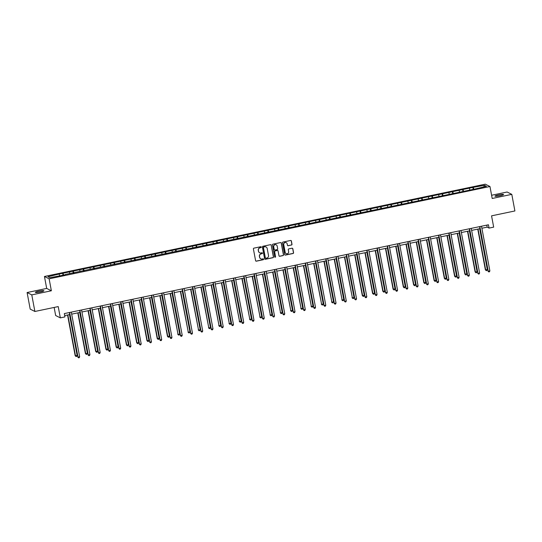 <?xml version="1.0" encoding="UTF-8"?>
<svg xmlns="http://www.w3.org/2000/svg" width="542" height="542" viewBox="0 0 542 542"><rect width="100%" height="100%" fill="white"/><g stroke="black" fill="none" stroke-linecap="round" stroke-linejoin="round"><path stroke-width="0.81" d="M261.319 247.071A0.467 0.461 116.7 0 0 260.777 246.712L253.92 248.148A0.671 0.65 116.7 0 0 253.399 248.934L255.594 260.661A0.671 0.65 116.7 0 0 256.359 261.176L263.216 259.74A0.467 0.461 116.7 0 0 263.344 258.866A0.467 0.461 116.7 0 0 263.046 258.825L262.159 259.015A2.141 2.093 116.7 0 1 259.706 257.362L259.523 256.386A2.141 2.093 116.7 0 1 261.197 253.866L262.084 253.683A0.467 0.461 116.7 0 0 262.206 252.809A0.467 0.461 116.7 0 0 261.915 252.768L261.027 252.951A2.141 2.093 116.7 0 1 258.568 251.305L258.385 250.323A2.141 2.093 116.7 0 1 260.065 247.809L260.946 247.619A0.467 0.461 116.7 0 0 261.319 247.071M259.611 252.748A2.141 2.093 116.7 0 1 258.446 251.237L258.263 250.262A2.141 2.093 116.7 0 1 259.936 247.741L260.824 247.558A0.467 0.461 116.7 0 0 261.007 246.718M255.878 261.088A0.671 0.65 116.7 0 0 256.237 261.115L263.094 259.679A0.467 0.461 116.7 0 0 263.276 258.839M260.743 258.805A2.141 2.093 116.7 0 1 259.577 257.294L259.394 256.319A2.141 2.093 116.7 0 1 261.068 253.805L261.955 253.615A0.467 0.461 116.7 0 0 262.145 252.782M498.457 194.917A4.356 0.556 -10.6 0 0 494.981 196.123A4.356 0.556 -10.6 0 0 500.076 195.73A4.356 0.556 -10.6 0 0 503.552 194.517A4.356 0.556 -10.6 0 0 498.457 194.917M38.821 291.162A4.356 0.556 -10.6 0 0 35.345 292.375A4.356 0.556 -10.6 0 0 40.44 291.975A4.356 0.556 -10.6 0 0 43.916 290.769A4.356 0.556 -10.6 0 0 38.821 291.162M291.467 245.059A0.671 0.65 116.7 0 0 291.989 244.273L291.372 240.98A0.671 0.65 116.7 0 0 290.607 240.465L282.992 242.057A0.671 0.65 116.7 0 0 282.47 242.843L284.665 254.571A0.671 0.65 116.7 0 0 285.431 255.086L293.046 253.493A0.671 0.65 116.7 0 0 293.568 252.708L292.822 248.731A0.671 0.65 116.7 0 0 292.057 248.216L288.798 248.9A0.671 0.65 116.7 0 0 288.276 249.686L288.642 251.657A1.789 1.748 116.7 0 1 286.115 253.615A1.789 1.748 116.7 0 1 285.194 252.382L283.744 244.659A1.789 1.748 116.7 0 1 286.278 242.701A1.789 1.748 116.7 0 1 287.199 243.934L287.436 245.221A0.671 0.65 116.7 0 0 288.208 245.736L291.339 244.991A0.671 0.65 116.7 0 0 291.86 244.205L291.244 240.919A0.671 0.65 116.7 0 0 290.966 240.492M31.782 294.882L51.368 290.776L46.687 288.425L27.1 292.531L31.782 294.882L34.884 311.474L58.224 306.589L60.331 317.869L64.938 316.907L64.315 313.588L488.45 224.774L489.074 228.094L493.674 227.125L491.56 215.845L514.9 210.96L511.797 194.361L507.116 192.01L491.608 195.255M51.368 290.776L49.132 278.832L489.968 186.516L492.204 198.467L511.797 194.361M271.305 245.18A0.671 0.65 116.7 0 0 270.539 244.666L262.924 246.258A0.671 0.65 116.7 0 0 262.403 247.044L264.598 258.771A0.671 0.65 116.7 0 0 265.363 259.293L272.978 257.694A0.671 0.65 116.7 0 0 273.5 256.908L271.176 245.12A0.671 0.65 116.7 0 0 270.898 244.693M272.958 244.157L280.573 242.565A0.671 0.65 116.7 0 1 281.339 243.08L283.534 254.808A0.671 0.65 116.7 0 1 283.012 255.594L279.753 256.278A0.671 0.65 116.7 0 1 278.988 255.763L278.093 251.007A0.671 0.65 116.7 0 0 277.328 250.485L275.167 250.939A0.671 0.65 116.7 0 0 274.645 251.725L275.566 256.678A0.467 0.461 116.7 0 1 274.909 257.193A0.467 0.461 116.7 0 1 274.665 256.867L272.436 244.943A0.671 0.65 116.7 0 1 272.958 244.157M34.884 311.474L30.203 309.123L27.1 292.531M49.132 278.832L44.451 276.481L485.286 184.165L489.968 186.516M473.227 189.368L472.861 187.424L151.008 254.815L58.712 274.144L48.001 276.718L49.925 277.687L65.04 274.848M472.861 187.424L484.501 185.31L486.418 186.279L475.707 188.853L65.047 274.516M469.819 189.754L469.379 188.48M463.613 191.38L463.071 189.802M459.562 191.902L459.121 190.628M453.356 193.528L452.814 191.949M449.311 194.05L448.871 192.776M443.105 195.676L442.557 194.097M439.054 196.197L438.613 194.924M432.848 197.823L432.306 196.245M428.797 198.345L428.356 197.071M422.591 199.971L422.049 198.392M418.546 200.493L418.106 199.219M412.34 202.119L411.791 200.54M408.289 202.64L407.848 201.367M402.083 204.266L401.541 202.688M398.031 204.788L397.591 203.507M391.825 206.414L391.283 204.835M387.781 206.936L387.34 205.655M381.575 208.562L381.026 206.983M377.523 209.083L377.083 207.803M371.317 210.709L370.775 209.124M367.266 211.231L366.826 209.95M361.06 212.857L360.518 211.272M357.015 213.379L356.575 212.098M350.809 215.005L350.261 213.419M346.758 215.526L346.318 214.246M340.552 217.152L340.01 215.567M336.501 217.674L336.06 216.393M330.302 219.3L329.753 217.715M326.25 219.822L325.81 218.541M320.044 221.448L319.495 219.862M315.993 221.969L315.552 220.689M309.787 223.595L309.245 222.01M305.735 224.117L305.295 222.837M299.536 225.743L298.988 224.158M295.485 226.265L295.044 224.984M289.279 227.891L288.73 226.305M285.228 228.412L284.787 227.132M279.022 230.038L278.48 228.453M274.97 230.56L274.53 229.28M268.771 232.186L268.222 230.601M264.72 232.708L264.279 231.427M258.514 234.334L257.965 232.748M254.462 234.855L254.022 233.575M248.256 236.481L247.714 234.896M244.205 236.996L243.764 235.723M238.006 238.629L237.457 237.044M233.954 239.144L233.514 237.87M227.748 240.777L227.2 239.191M223.697 241.292L223.257 240.018M217.491 242.924L216.949 241.339M213.44 243.439L213.006 242.166M207.24 245.072L206.692 243.487M203.189 245.587L202.749 244.313M196.983 247.22L196.434 245.634M192.932 247.735L192.491 246.461M186.726 249.367L186.184 247.782M182.681 249.882L182.241 248.609M176.475 251.515L175.926 249.93M172.424 252.03L171.983 250.756M166.218 253.663L165.669 252.077M162.166 254.178L161.726 252.904M155.96 255.81L155.418 254.225M151.916 256.325L151.475 255.052M145.71 257.958L145.161 256.373M141.658 258.473L141.218 257.199M135.453 260.099L134.904 258.52M131.401 260.621L130.961 259.347M125.195 262.247L124.653 260.668M121.151 262.768L120.71 261.495M114.945 264.394L114.396 262.816M110.893 264.916L110.453 263.642M104.687 266.542L104.139 264.963M100.636 267.064L100.195 265.79M94.43 268.69L93.888 267.111M90.385 269.211L89.945 267.938M84.179 270.837L83.631 269.259M80.128 271.359L79.688 270.085M73.922 272.985L73.373 271.406M69.871 273.507L69.43 272.226M63.665 275.133L63.123 273.554M59.62 275.654L59.18 274.374M54.139 307.443L55.657 315.519L60.331 317.869M46.687 288.425L44.451 276.481M481.885 228.243L487.177 227.139L489.074 228.094M64.694 315.607L69.762 314.543M71.679 314.143L80.02 312.402M81.937 311.996L90.277 310.254M92.194 309.848L100.527 308.107M102.445 307.7L110.785 305.959M112.702 305.553L121.035 303.811M122.959 303.405L131.293 301.664M133.21 301.257L141.55 299.516M143.467 299.109L151.801 297.368M153.725 296.962L162.058 295.221M163.975 294.814L172.315 293.073M174.233 292.666L182.566 290.925M184.49 290.526L192.823 288.778M194.741 288.378L203.081 286.63M204.998 286.23L213.331 284.482M215.255 284.083L223.589 282.335M225.506 281.935L233.846 280.187M235.763 279.787L244.096 278.039M246.021 277.639L254.354 275.892M256.271 275.492L264.611 273.744M266.529 273.344L274.862 271.596M276.786 271.196L285.119 269.449M287.036 269.049L295.376 267.301M297.294 266.901L305.627 265.153M307.551 264.753L315.884 263.005M317.802 262.606L326.142 260.858M328.059 260.458L336.392 258.71M338.316 258.31L346.65 256.562M348.567 256.163L356.907 254.415M358.824 254.015L367.158 252.267M369.082 251.867L377.415 250.119M379.332 249.72L387.672 247.972M389.59 247.572L397.923 245.824M399.847 245.424L408.18 243.683M410.098 243.277L418.438 241.536M420.355 241.129L428.688 239.388M430.612 238.981L438.945 237.24M440.863 236.834L449.203 235.093M451.12 234.686L459.453 232.945M461.371 232.538L469.711 230.797M471.628 230.391L479.968 228.649M483.782 186.827L484.501 185.31M473.871 189.239L473.322 187.654M486.797 225.12L487.177 227.139M63.028 275.268L62.662 273.317M73.278 273.121L72.913 271.169M83.536 270.973L83.17 269.022M93.793 268.825L93.427 266.874M104.044 266.678L103.678 264.726M114.301 264.53L113.935 262.579M124.552 262.382L124.193 260.431M134.809 260.235L134.443 258.29M145.066 258.087L144.7 256.142M155.317 255.939L154.958 253.995M165.574 253.792L165.208 251.847M175.832 251.644L175.466 249.699M186.082 249.496L185.723 247.552M196.34 247.355L195.974 245.404M206.597 245.208L206.231 243.256M216.847 243.06L216.488 241.109M227.105 240.912L226.739 238.961M237.362 238.765L236.996 236.813M247.613 236.617L247.254 234.666M257.87 234.469L257.504 232.518M268.127 232.322L267.762 230.37M278.378 230.174L278.019 228.223M288.635 228.026L288.269 226.075M298.893 225.878L298.527 223.927M309.143 223.731L308.777 221.78M319.401 221.583L319.035 219.632M329.658 219.435L329.292 217.484M339.909 217.288L339.543 215.337M350.166 215.14L349.8 213.189M360.423 212.992L360.057 211.041M370.674 210.845L370.308 208.894M380.931 208.697L380.565 206.746M391.188 206.549L390.823 204.598M401.439 204.402L401.073 202.451M411.696 202.254L411.331 200.303M421.954 200.106L421.588 198.155M432.204 197.959L431.838 196.008M442.462 195.811L442.096 193.86M452.719 193.663L452.353 191.712M462.97 191.516L462.604 189.571M264.882 259.198A0.671 0.65 116.7 0 0 265.234 259.225L272.85 257.633A0.671 0.65 116.7 0 0 273.371 256.847L271.176 245.12M263.805 247.023A0.467 0.461 116.7 0 0 263.439 247.572L265.363 257.87A0.467 0.461 116.7 0 0 265.898 258.229L266.84 258.033A2.141 2.093 116.7 0 0 268.514 255.519L267.192 248.48A2.141 2.093 116.7 0 0 264.74 246.827L263.676 246.962A0.467 0.461 116.7 0 0 263.31 247.511L263.439 247.572M265.546 258.155A0.467 0.461 116.7 0 1 265.241 257.802L263.31 247.511M266.027 246.969A2.141 2.093 116.7 0 0 264.611 246.766L264.74 246.827M263.676 246.962L264.611 246.766M279.265 256.19A0.671 0.65 116.7 0 0 279.625 256.217L282.883 255.533A0.671 0.65 116.7 0 0 283.405 254.747L281.21 243.019A0.671 0.65 116.7 0 0 280.932 242.592M277.687 250.512A0.671 0.65 116.7 0 0 277.199 250.424L275.038 250.878A0.671 0.65 116.7 0 0 274.516 251.664L275.566 256.678M274.848 257.152A0.467 0.461 116.7 0 0 275.444 256.617M277.172 246.068A1.789 1.748 116.7 0 0 274.394 245.025A1.789 1.748 116.7 0 0 273.717 246.793L274.225 249.51A0.671 0.65 116.7 0 0 274.997 250.031L277.158 249.577A0.671 0.65 116.7 0 0 277.68 248.792L277.172 246.068M276.183 244.801A1.789 1.748 116.7 0 0 273.595 246.732L273.717 246.793M274.509 249.937A0.671 0.65 116.7 0 1 274.103 249.449L273.595 246.732M287.721 245.648A0.671 0.65 116.7 0 0 288.08 245.675L291.339 244.991M286.21 242.667A1.789 1.748 116.7 0 0 283.622 244.598L283.744 244.659M286.054 253.581A1.789 1.748 116.7 0 1 285.065 252.315L283.622 244.598M284.95 254.997A0.671 0.65 116.7 0 0 285.302 255.025L292.917 253.432A0.671 0.65 116.7 0 0 293.439 252.647L292.7 248.67A0.671 0.65 116.7 0 0 292.416 248.243M67.56 315.01L75.175 355.694L77.133 355.505L69.478 314.604M67.831 314.949L75.487 355.85L76.049 356.561L75.175 355.694M77.133 355.505L76.707 356.426L76.049 356.561M69.383 312.531L78.021 357.124L69.661 312.47M79.66 356.778L79.234 357.7L78.576 357.835L78.021 357.124L79.66 356.778L71.307 312.124M78.576 357.835L77.702 356.961M77.811 312.863L85.426 353.547L87.384 353.357L79.735 312.456M78.089 312.802L85.744 353.702L86.3 354.414L85.426 353.547M87.384 353.357L86.957 354.278L86.3 354.414M88.068 310.715L95.683 351.399L97.641 351.209L89.986 310.309M88.346 310.654L96.002 351.555L96.557 352.266L95.683 351.399M97.641 351.209L97.214 352.131L96.557 352.266M79.64 310.383L88.271 354.976L79.918 310.322M89.918 354.631L89.491 355.552L88.834 355.688L88.271 354.976L89.918 354.631L81.557 309.977M88.834 355.688L87.96 354.814M89.897 308.235L98.529 352.828L90.168 308.174M100.168 352.483L99.748 353.404L99.084 353.54L98.529 352.828L100.168 352.483L91.815 307.829M99.084 353.54L98.21 352.666M98.326 308.567L105.941 349.251L107.899 349.062L100.243 308.161M98.597 308.506L106.252 349.407L106.815 350.118L105.941 349.251M107.899 349.062L107.472 349.983L106.815 350.118M108.576 306.42L116.191 347.104L118.149 346.921L110.5 306.013M108.854 306.359L116.51 347.259L117.065 347.971L116.191 347.104M118.149 346.921L117.722 347.835L117.065 347.971M118.834 304.272L126.449 344.956L128.407 344.773L120.751 303.866M119.111 304.211L126.76 345.112L127.323 345.823L126.449 344.956M128.407 344.773L127.98 345.688L127.323 345.823M100.148 306.088L108.786 350.681L100.426 306.027M110.426 350.335L109.999 351.257L109.342 351.392L108.786 350.681L110.426 350.335L102.072 305.681M109.342 351.392L108.468 350.525M110.405 303.94L119.037 348.533L110.683 303.879M120.683 348.188L120.256 349.109L119.599 349.244L119.037 348.533L120.683 348.188L112.323 303.534M119.599 349.244L118.725 348.377M120.663 301.792L129.294 346.385L120.934 301.731M130.934 346.04L130.507 346.961L129.85 347.097L129.294 346.385L130.934 346.04L122.58 301.386M129.85 347.097L128.976 346.23M130.913 299.645L139.551 344.238L131.191 299.584M141.191 343.892L140.764 344.814L140.107 344.949L139.551 344.238L141.191 343.892L132.837 299.238M140.107 344.949L139.233 344.082M141.171 297.497L149.802 342.09L141.448 297.436M151.448 341.745L151.022 342.666L150.364 342.801L149.802 342.09L151.448 341.745L143.088 297.091M150.364 342.801L149.49 341.934M151.428 295.349L160.059 339.942L151.699 295.288M161.699 339.597L161.272 340.518L160.615 340.654L160.059 339.942L161.699 339.597L153.345 294.943M160.615 340.654L159.741 339.787M161.679 293.202L170.31 337.795L161.956 293.141M171.956 337.449L171.529 338.371L170.872 338.506L170.31 337.795L171.956 337.449L163.603 292.795M170.872 338.506L169.998 337.639M171.936 291.054L180.567 335.647L172.214 290.993M182.214 335.302L181.787 336.223L181.13 336.358L180.567 335.647L182.214 335.302L173.853 290.654M181.13 336.358L180.249 335.491M182.193 288.906L190.825 333.499L182.464 288.845M192.464 333.154L192.037 334.075L191.38 334.211L190.825 333.499L192.464 333.154L184.111 288.507M191.38 334.211L190.506 333.344M192.444 286.759L201.075 331.352L192.722 286.698M202.722 331.006L202.295 331.928L201.638 332.063L201.075 331.352L202.722 331.006L194.368 286.359M201.638 332.063L200.764 331.196M202.701 284.611L211.333 329.204L202.979 284.55M212.979 328.858L212.552 329.78L211.895 329.915L211.333 329.204L212.979 328.858L204.619 284.211M211.895 329.915L211.014 329.048M212.959 282.463L221.59 327.056L213.23 282.402M223.229 326.718L222.803 327.632L222.145 327.768L221.59 327.056L223.229 326.718L214.876 282.064M222.145 327.768L221.272 326.901M223.209 280.316L231.84 324.909L223.487 280.255M233.487 324.57L233.06 325.485L232.403 325.62L231.84 324.909L233.487 324.57L225.133 279.916M232.403 325.62L231.529 324.753M233.467 278.168L242.098 322.761L233.744 278.107M243.744 322.422L243.317 323.337L242.66 323.472L242.098 322.761L243.744 322.422L235.384 277.768M242.66 323.472L241.779 322.605M243.724 276.02L252.355 320.613L243.995 275.966M253.995 320.275L253.568 321.189L252.911 321.325L252.355 320.613L253.995 320.275L245.641 275.621M252.911 321.325L252.037 320.457M253.974 273.873L262.606 318.466L254.252 273.818M264.252 318.127L263.825 319.042L263.168 319.184L262.606 318.466L264.252 318.127L255.899 273.473M263.168 319.184L262.294 318.31M264.232 271.725L272.863 316.318L264.51 271.671M274.509 315.979L274.083 316.894L273.425 317.036L272.863 316.318L274.509 315.979L266.149 271.325M273.425 317.036L272.545 316.162M274.489 269.577L283.12 314.177L274.76 269.523M284.76 313.832L284.333 314.746L283.676 314.888L283.12 314.177L284.76 313.832L276.406 269.178M283.676 314.888L282.802 314.014M284.74 267.43L293.371 312.029L285.017 267.375M295.017 311.684L294.591 312.599L293.933 312.741L293.371 312.029L295.017 311.684L286.664 267.03M293.933 312.741L293.059 311.867M129.091 302.124L136.699 342.808L138.664 342.625L131.008 301.725M129.362 302.063L137.018 342.964L137.58 343.675L136.699 342.808M138.664 342.625L138.237 343.54L137.58 343.675M139.341 299.977L146.957 340.661L148.915 340.478L141.266 299.577M139.619 299.916L147.275 340.816L147.831 341.528L146.957 340.661M148.915 340.478L148.488 341.392L147.831 341.528M149.599 297.829L157.214 338.513L159.172 338.33L151.516 297.429M149.877 297.768L157.526 338.669L158.088 339.387L157.214 338.513M159.172 338.33L158.745 339.245L158.088 339.387M159.856 295.681L167.464 336.365L169.429 336.182L161.773 295.282M160.127 295.62L167.783 336.521L168.345 337.239L167.464 336.365M169.429 336.182L169.002 337.097L168.345 337.239M170.107 293.534L178.04 334.38L179.68 334.035L172.031 293.134M170.384 293.473L178.04 334.38L178.596 335.091L177.722 334.218M179.68 334.035L179.253 334.949L178.596 335.091M180.364 291.386L188.291 332.232L189.937 331.887L182.281 290.986M180.642 291.325L188.291 332.232L188.853 332.944L187.979 332.07M189.937 331.887L189.51 332.802L188.853 332.944M190.621 289.238L198.548 330.085L200.194 329.739L192.539 288.839M190.892 289.177L198.548 330.085L199.11 330.796L198.23 329.922M200.194 329.739L199.768 330.654L199.11 330.796M200.872 287.091L208.805 327.937L210.445 327.592L202.796 286.691M201.15 287.036L208.805 327.937L209.361 328.648L208.487 327.774M210.445 327.592L210.018 328.506L209.361 328.648M211.129 284.943L219.056 325.789L220.702 325.444L213.047 284.543M211.407 284.889L219.056 325.789L219.618 326.501L218.744 325.627M220.702 325.444L220.276 326.359L219.618 326.501M221.387 282.795L229.313 323.642L230.96 323.296L223.304 282.396M221.658 282.741L229.313 323.642L229.876 324.353L228.995 323.479M230.96 323.296L230.533 324.211L229.876 324.353M231.637 280.648L239.571 321.494L241.21 321.149L233.561 280.248M231.915 280.593L239.571 321.494L240.126 322.205L239.252 321.331M241.21 321.149L240.783 322.063L240.126 322.205M241.895 278.5L249.821 319.346L251.468 319.001L243.812 278.1M242.172 278.446L249.821 319.346L250.384 320.058L249.51 319.184M251.468 319.001L251.041 319.916L250.384 320.058M252.152 276.352L260.079 317.199L261.725 316.853L254.069 275.953M252.423 276.298L260.079 317.199L260.641 317.91L259.76 317.036M261.725 316.853L261.298 317.775L260.641 317.91M262.403 274.205L270.336 315.051L271.976 314.706L264.32 273.805M262.68 274.15L270.336 315.051L270.892 315.762L270.018 314.888M271.976 314.706L271.549 315.627L270.892 315.762M272.66 272.057L280.587 312.903L282.233 312.558L274.577 271.657M272.938 272.003L280.587 312.903L281.149 313.615L280.275 312.741M282.233 312.558L281.806 313.479L281.149 313.615M282.917 269.909L290.844 310.756L292.49 310.41L284.835 269.51M283.188 269.855L290.844 310.756L291.406 311.467L290.526 310.593M292.49 310.41L292.063 311.332L291.406 311.467M293.168 267.762L301.101 308.608L302.741 308.262L295.085 267.362M293.446 267.707L301.101 308.608L301.657 309.319L300.783 308.445M302.741 308.262L302.314 309.184L301.657 309.319M303.425 265.614L311.352 306.46L312.998 306.115L305.342 265.214M303.703 265.56L311.352 306.46L311.914 307.172L311.04 306.298M312.998 306.115L312.571 307.036L311.914 307.172M313.683 263.466L321.609 304.313L323.256 303.967L315.6 263.066M313.953 263.412L321.609 304.313L322.172 305.024L321.291 304.15M323.256 303.967L322.829 304.889L322.172 305.024M323.933 261.319L331.867 302.165L333.506 301.819L325.85 260.919M324.211 261.264L331.867 302.165L332.422 302.876L331.548 302.009M333.506 301.819L333.079 302.741L332.422 302.876M334.19 259.171L342.117 300.017L343.763 299.672L336.108 258.771M334.468 259.117L342.117 300.017L342.68 300.729L341.806 299.862M343.763 299.672L343.337 300.593L342.68 300.729M344.448 257.023L352.375 297.87L354.021 297.524L346.365 256.623M344.719 256.969L352.375 297.87L352.937 298.581L352.056 297.714M354.021 297.524L353.594 298.446L352.937 298.581M354.698 254.882L362.313 295.566L364.271 295.376L356.616 254.476M354.976 254.821L362.632 295.722L363.187 296.433L362.313 295.566M364.271 295.376L363.845 296.298L363.187 296.433M364.956 252.735L372.571 293.418L374.529 293.229L366.873 252.328M365.233 252.674L372.882 293.574L373.445 294.286L372.571 293.418M374.529 293.229L374.102 294.15L373.445 294.286M375.206 250.587L382.821 291.271L384.786 291.081L377.13 250.18M375.484 250.526L383.14 291.427L383.702 292.138L382.821 291.271M384.786 291.081L384.359 292.002L383.702 292.138M385.464 248.439L393.079 289.123L395.037 288.933L387.381 248.033M385.741 248.378L393.397 289.279L393.953 289.99L393.079 289.123M395.037 288.933L394.61 289.855L393.953 289.99M395.721 246.292L403.336 286.975L405.294 286.786L397.638 245.885M395.992 246.231L403.648 287.131L404.21 287.843L403.336 286.975M405.294 286.786L404.867 287.707L404.21 287.843M405.972 244.144L413.587 284.828L415.551 284.638L407.896 243.737M406.249 244.083L413.905 284.984L414.467 285.695L413.587 284.828M415.551 284.638L415.125 285.559L414.467 285.695M416.229 241.996L423.844 282.68L425.802 282.49L418.146 241.59M416.507 241.935L424.162 282.836L424.718 283.547L423.844 282.68M425.802 282.49L425.375 283.412L424.718 283.547M426.486 239.849L434.101 280.532L436.059 280.343L428.404 239.442M426.757 239.788L434.413 280.688L434.975 281.4L434.101 280.532M436.059 280.343L435.632 281.264L434.975 281.4M436.737 237.701L444.352 278.385L446.317 278.202L438.661 237.294M437.015 237.64L444.67 278.541L445.233 279.252L444.352 278.385M446.317 278.202L445.89 279.116L445.233 279.252M446.994 235.553L454.609 276.237L456.567 276.054L448.911 235.147M447.272 235.492L454.928 276.393L455.483 277.104L454.609 276.237M456.567 276.054L456.14 276.969L455.483 277.104M294.997 265.282L303.628 309.882L295.275 265.228M305.275 309.536L304.848 310.451L304.191 310.593L303.628 309.882L305.275 309.536L296.914 264.882M304.191 310.593L303.31 309.719M305.254 263.134L313.886 307.734L305.525 263.08M315.525 307.389L315.098 308.303L314.441 308.445L313.886 307.734L315.525 307.389L307.172 262.735M314.441 308.445L313.567 307.571M315.505 260.987L324.136 305.586L315.783 260.932M325.783 305.241L325.356 306.155L324.699 306.298L324.136 305.586L325.783 305.241L317.429 260.587M324.699 306.298L323.825 305.424M325.762 258.839L334.394 303.439L326.04 258.785M336.04 303.093L335.613 304.008L334.956 304.15L334.394 303.439L336.04 303.093L327.68 258.439M334.956 304.15L334.075 303.276M336.02 256.691L344.651 301.291L336.291 256.637M346.291 300.945L345.864 301.86L345.207 302.002L344.651 301.291L346.291 300.945L337.937 256.291M345.207 302.002L344.333 301.128M346.27 254.544L354.902 299.143L346.548 254.489M356.548 298.798L356.121 299.712L355.464 299.855L354.902 299.143L356.548 298.798L348.188 254.144M355.464 299.855L354.59 298.981M356.528 252.396L365.159 296.996L356.805 252.342M366.805 296.65L366.378 297.572L365.721 297.707L365.159 296.996L366.805 296.65L358.445 251.996M365.721 297.707L364.841 296.833M366.785 250.248L375.416 294.848L367.056 250.194M377.056 294.502L376.629 295.424L375.972 295.559L375.416 294.848L377.056 294.502L368.702 249.848M375.972 295.559L375.098 294.685M377.036 248.1L385.667 292.7L377.313 248.046M387.313 292.355L386.886 293.276L386.229 293.412L385.667 292.7L387.313 292.355L378.953 247.701M386.229 293.412L385.355 292.538M387.293 245.953L395.924 290.553L387.571 245.899M397.571 290.207L397.144 291.129L396.487 291.264L395.924 290.553L397.571 290.207L389.21 245.553M396.487 291.264L395.606 290.39M397.55 243.812L406.182 288.405L397.821 243.751M407.821 288.059L407.394 288.981L406.737 289.116L406.182 288.405L407.821 288.059L399.468 243.405M406.737 289.116L405.863 288.242M407.801 241.664L416.432 286.257L408.079 241.603M418.078 285.912L417.652 286.833L416.994 286.969L416.432 286.257L418.078 285.912L409.718 241.258M416.994 286.969L416.121 286.095M418.058 239.517L426.689 284.11L418.336 239.456M428.336 283.764L427.909 284.685L427.252 284.821L426.689 284.11L428.336 283.764L419.975 239.11M427.252 284.821L426.371 283.947M428.309 237.369L436.947 281.962L428.587 237.308M438.586 281.616L438.16 282.538L437.502 282.673L436.947 281.962L438.586 281.616L430.233 236.962M437.502 282.673L436.628 281.806M438.566 235.221L447.197 279.814L438.844 235.16M448.844 279.469L448.417 280.39L447.76 280.526L447.197 279.814L448.844 279.469L440.483 234.815M447.76 280.526L446.886 279.658M448.823 233.074L457.455 277.667L449.101 233.013M459.101 277.321L458.674 278.242L458.017 278.378L457.455 277.667L459.101 277.321L450.741 232.667M458.017 278.378L457.136 277.511M457.252 233.406L464.867 274.089L466.825 273.906L459.169 233.006M457.523 233.345L465.178 274.245L465.741 274.957L464.867 274.089M466.825 273.906L466.398 274.821L465.741 274.957M459.074 230.926L467.712 275.519L459.352 230.865M469.352 275.173L468.925 276.095L468.268 276.23L467.712 275.519L469.352 275.173L460.998 230.519M468.268 276.23L467.394 275.363M467.502 231.258L475.117 271.942L477.075 271.759L469.426 230.858M467.78 231.197L475.436 272.098L475.998 272.809L475.117 271.942M477.075 271.759L476.655 272.673L475.998 272.809M469.331 228.778L477.963 273.371L469.609 228.717M479.609 273.026L479.182 273.947L478.525 274.083L477.963 273.371L479.609 273.026L471.249 228.372M478.525 274.083L477.651 273.215M477.759 229.11L485.375 269.794L487.333 269.611L479.677 228.71M478.037 229.049L485.693 269.95L486.249 270.668L485.375 269.794M487.333 269.611L486.906 270.526L486.249 270.668M479.589 226.631L488.22 271.224L479.86 226.57M489.866 270.878L489.44 271.799L488.782 271.935L488.22 271.224L489.866 270.878L481.506 226.224M488.782 271.935L487.902 271.068"/></g></svg>
